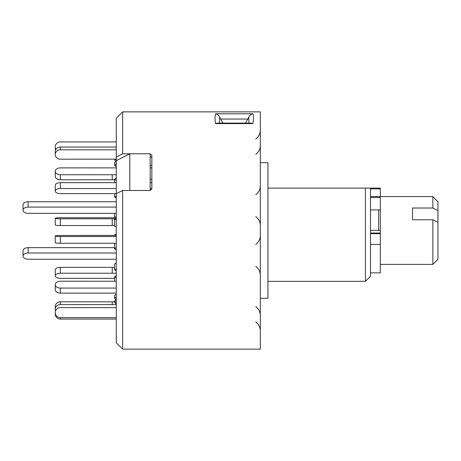 <?xml version="1.0" encoding="UTF-8"?>
<svg xmlns="http://www.w3.org/2000/svg" width="461" height="461" viewBox="0 0 461 461"><rect width="100%" height="100%" fill="white"/><g stroke="black" fill="none" stroke-linecap="round" stroke-linejoin="round"><path stroke-width="0.69" d="M378.631 230.339L378.631 209.934M437.95 222.369L437.95 259.312L432.867 264.395L432.867 219.764L437.95 222.369L437.95 210.625L432.867 208.02L432.867 196.605L380.325 196.605M267.956 281.348L365.412 281.348L370.494 276.26L370.494 188.128L365.412 188.128L380.325 188.128L380.325 272.872L370.494 272.872M432.867 208.02L412.526 208.02L412.526 219.764L432.867 219.764M432.867 196.605L437.95 201.688L437.95 210.625M260.327 162.704L267.956 162.704L267.956 298.296L260.327 298.296M215.518 113.775L252.905 113.775C253.694 115.694 253.694 118.967 252.905 123.594L250.893 123.093L217.534 123.093L215.518 123.594L214.93 117.664L215.518 113.775C217.16 114.069 218.531 115.198 219.649 117.169L219.522 123.093M150.165 156.371L151.859 157.685L151.859 188.866L150.165 190.479L129.823 190.479L129.823 153.784L116.264 160.693L116.264 118.229L122.638 111.862L260.327 111.862L260.327 349.138L122.638 349.138L122.638 190.479L116.264 193.718L116.264 342.771L122.638 349.138M122.638 111.862L122.638 153.784L150.165 153.784L151.859 155.109L151.859 188.866M129.823 153.784L150.165 153.784L150.165 190.479L122.638 190.479M116.264 157.028L122.638 153.784M252.905 113.775C251.268 114.069 249.891 115.198 248.779 117.169L245.534 123.093M248.9 123.093L248.779 117.169M222.894 123.093L219.649 117.169M365.412 281.348L365.412 188.128L267.956 188.128M116.264 193.718L116.264 160.693M114.639 217.742L60.339 217.742A5.083 0.53 -0 0 0 55.251 218.272A5.083 0.53 -0 0 0 60.339 218.814L60.339 225.556A5.083 0.53 180 0 1 55.251 225.02L55.251 218.278M114.57 225.55L60.339 225.556M116.264 218.808L60.339 218.814M116.264 226.432L114.57 226.253L114.57 219.511L116.264 219.69M114.57 219.511L116.264 219.332M114.57 278.352L60.339 278.352A5.083 2.541 180 0 1 55.251 275.805L55.251 269.892A5.083 2.541 -0 0 1 60.339 267.351L60.339 273.223A5.083 2.541 180 0 0 55.251 275.764M116.264 273.229L60.339 273.223M114.57 267.357L60.339 267.351M116.264 270.722L114.57 269.875L114.57 264.003L116.264 263.156M114.57 269.875L116.264 269.028M116.264 304.583L60.339 304.577A5.083 4.645 180 0 0 55.251 309.222L55.251 309.296A5.083 4.645 180 0 0 55.562 310.893M55.251 309.222L55.251 306.461A5.083 4.645 -0 0 1 60.339 301.817L60.339 304.577M114.57 301.822L60.339 301.817M115.959 299.725L114.57 298.457L114.57 295.697L116.264 294.153M114.57 298.457L116.264 296.913M116.264 307.643L60.339 307.631A5.083 4.973 0 0 0 55.251 312.604L55.251 314.097L55.251 312.604M116.264 304.151L114.57 302.491L114.57 301.079L116.264 299.425M116.264 302.739L114.57 301.079M55.251 312.685A5.083 4.973 0 0 0 60.339 317.658L60.339 319.07A5.083 4.973 180 0 1 55.251 314.097M116.264 317.658L60.339 317.658M116.264 319.07L60.339 319.07M116.264 281.233L60.339 281.227A5.083 3.4 0 0 0 55.251 284.627L55.251 289.721L55.251 284.627M114.57 281.233L114.57 276.744L116.264 275.615M116.264 277.879L114.57 276.744M55.251 284.685A5.083 3.4 0 0 0 60.339 288.085L60.339 293.127A5.083 3.4 180 0 1 55.251 289.721M116.264 288.085L60.339 288.085M116.264 293.127L60.339 293.127M116.264 243.258L60.339 243.258A5.083 0.53 180 0 1 55.251 242.728L55.251 235.986A5.083 0.53 -0 0 0 60.339 236.516L60.339 243.258M116.264 236.516L60.339 236.516M116.264 235.45L60.339 235.444A5.083 0.53 -0 0 0 55.251 235.98L55.251 242.722M114.57 235.45L114.57 234.747L116.264 234.568M116.264 234.926L114.57 234.747M116.264 188.52L60.339 188.52A5.083 2.541 180 0 0 55.251 191.061L55.251 191.108A5.083 2.541 180 0 0 60.339 193.649L116.264 193.643M114.57 193.643L114.57 196.997L116.264 197.844M55.251 191.061L55.251 185.195A5.083 2.541 -0 0 1 60.339 182.648L60.339 188.52M151.859 182.648L150.165 182.648M116.264 182.648L60.339 182.648M114.57 196.997L116.264 196.15M151.859 188.52L150.165 188.52M116.264 149.819L60.339 149.819A5.083 4.645 180 0 0 55.251 154.464L55.251 151.704A5.083 4.645 -0 0 1 60.339 147.059L60.339 149.819M116.264 147.059L60.339 147.059M55.251 151.704L55.251 154.539A5.083 4.645 180 0 0 60.339 159.183L116.264 159.172M116.264 160.993L114.57 162.543L114.57 165.303L116.264 166.847M114.57 165.303L116.264 163.753M150.165 165.303L151.859 165.303M55.562 150.107A5.083 4.973 180 0 1 55.251 148.396L55.251 146.984A5.083 4.973 0 0 0 55.908 149.427M115.256 159.178L116.264 160.163M114.57 159.178L114.57 159.921L115.959 161.275M116.264 141.93L60.339 141.93A5.083 4.973 0 0 0 55.251 146.903L55.251 146.984M151.859 167.873L150.165 167.873M116.264 167.873L60.339 167.873A5.083 3.4 0 0 0 55.251 171.279L55.251 171.331A5.083 3.4 0 0 0 60.339 174.736L60.339 179.773A5.083 3.4 180 0 1 55.251 176.373L55.251 171.331M114.57 179.767L60.339 179.773M116.264 174.725L60.339 174.736M114.57 182.648L114.57 179.214L116.264 180.349M114.57 179.214L116.264 178.079M150.165 179.214L151.859 179.214M116.264 249.804L114.478 248.698L114.639 243.258M114.478 248.698L116.264 247.597M116.264 252.997L28.133 252.997A5.083 3.129 180 0 0 23.05 256.126A5.083 3.129 180 0 0 28.133 259.255L116.264 259.255M23.05 256.126L23.05 250.784A5.083 3.129 -0 0 1 28.133 247.655L28.133 252.997M114.478 247.655L28.133 247.655M114.478 213.345L114.478 217.644L116.264 218.745M116.264 207.087L28.133 207.087A5.083 3.129 180 0 0 23.05 210.216A5.083 3.129 180 0 0 28.133 213.345L116.264 213.345M23.05 210.216L23.05 204.874A5.083 3.129 -0 0 1 28.133 201.745L116.264 201.745M116.264 216.537L114.478 217.644M380.325 233.047L370.494 233.047M380.325 188.872L370.494 188.872M380.325 197.504L370.494 197.504M380.325 196.599L370.494 196.599M380.325 244.474L370.494 244.474M380.325 233.681L370.494 233.681M252.905 123.594L215.518 123.594M247.793 119.042L220.629 119.042M112.242 225.556L112.242 218.814M112.242 273.223L112.242 267.351M112.242 304.577L112.242 301.817M112.242 179.773L112.242 174.736M28.133 201.745L28.133 207.087M432.867 264.395L380.325 264.395M380.325 230.339L370.494 230.339M380.325 209.934L370.494 209.934M255.769 154.383C258.719 152.142 260.24 149.162 260.327 145.463M255.769 194.64C258.719 192.393 260.24 189.419 260.327 185.714M255.769 266.36C258.719 268.607 260.24 271.581 260.327 275.286C260.24 271.581 258.719 268.607 255.769 266.36M255.769 306.617C258.719 308.858 260.24 311.838 260.327 315.537M255.769 321.991C258.719 324.239 260.24 327.212 260.327 330.917M255.769 139.009C258.719 136.761 260.24 133.788 260.327 130.083M255.769 244.393C258.719 242.146 260.24 239.173 260.327 235.467M255.769 216.607C258.719 218.854 260.24 221.827 260.327 225.533"/></g></svg>
